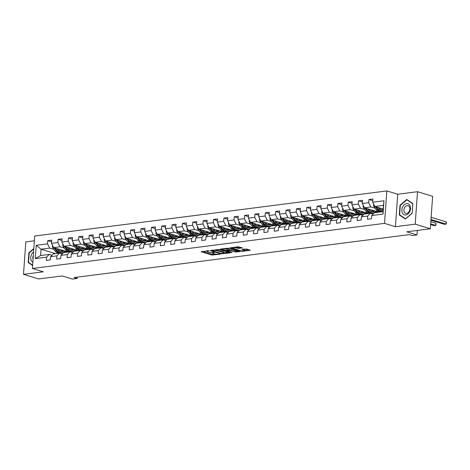 <?xml version="1.0" encoding="UTF-8"?>
<svg xmlns="http://www.w3.org/2000/svg" width="470" height="470" viewBox="0 0 470 470"><rect width="100%" height="100%" fill="white"/><g stroke="black" fill="none" stroke-linecap="round" stroke-linejoin="round"><path stroke-width="0.7" d="M208.95 250.68L201.089 251.767L211.776 255.028L219.948 254.241L218.221 254.1A2.826 0.605 -175.9 0 1 214.232 253.788L213.345 253.518A2.826 0.605 -175.9 0 1 212.61 253.048A2.826 0.605 -175.9 0 1 213.533 252.666L214.467 252.367L212.699 252.413A2.826 0.605 -175.9 0 1 208.715 252.102L207.822 251.832A2.826 0.605 -175.9 0 1 207.088 251.362A2.826 0.605 -175.9 0 1 208.01 250.986L208.95 250.68M242.397 248.031L238.208 246.756L230.23 247.86L242.391 251.362L250.369 250.263L246.515 249.006L241.98 249.335L243.719 250.146A2.362 0.505 -175.9 0 1 244.329 250.539A2.362 0.505 -175.9 0 1 242.808 250.904A2.362 0.505 -175.9 0 1 240.229 250.592L233.196 248.442A2.362 0.505 -175.9 0 1 232.579 248.054A2.362 0.505 -175.9 0 1 234.107 247.69A2.362 0.505 -175.9 0 1 236.686 247.996L239.101 248.454L242.414 247.755M34.392 240.793L25.827 241.891L23.5 274.345L38.616 278.963L62.193 275.943L72.474 279.08L77.121 278.487L74.101 277.558L409.346 234.612L412.372 235.535L417.019 234.935L417.342 230.441M415.198 224.161L417.524 191.707L397.732 194.245L395.405 226.699L415.198 224.161L430.314 228.778L406.738 231.798L417.019 234.935M395.405 226.699L384.525 223.373L32.407 268.488L34.733 236.034L386.851 190.92L384.525 223.373M23.5 274.345L43.293 271.807L32.407 268.488M219.179 249.447L210.184 250.604L220.871 253.865L230.094 252.86L219.179 249.447M220.383 249.041L229.319 248.148L240.229 251.562L235.405 252.002L229.83 250.581L227.357 250.98L232.098 252.502L231.181 252.619L220.383 249.041M417.524 191.707L432.641 196.325L430.314 228.778M372.792 200.696L368.927 199.515L368.697 202.717L362.323 203.534L362.552 200.332L358.569 200.843L358.34 204.045L351.96 204.861L352.189 201.659L348.205 202.171L347.976 205.372L341.602 206.189L341.831 202.987L337.848 203.498L337.619 206.7L331.238 207.517L331.473 204.315L327.484 204.826L327.255 208.028L320.881 208.845L321.11 205.643L317.127 206.154L316.897 209.356L310.523 210.172L310.752 206.97L306.763 207.482L306.534 210.683L300.16 211.5L300.389 208.298L296.406 208.809L296.176 212.011L289.802 212.828L290.031 209.626L286.042 210.137L285.813 213.339L279.438 214.155L279.668 210.954L275.684 211.465L275.455 214.667L269.081 215.483L269.31 212.281L265.327 212.792L265.098 215.994L258.717 216.811L258.947 213.609L254.963 214.12L254.734 217.322L248.36 218.139L248.589 214.937L244.606 215.448L244.376 218.644L237.996 219.461L238.225 216.265L234.242 216.77L234.013 219.972L227.639 220.788L227.868 217.587L223.885 218.098L223.655 221.3L217.281 222.116L217.51 218.914L213.521 219.425L213.292 222.627L206.917 223.444L207.147 220.242L203.163 220.753L202.934 223.955L196.56 224.772L196.789 221.57L192.8 222.081L192.571 225.283L186.196 226.099L186.425 222.898L182.442 223.409L182.213 226.611L175.839 227.427L176.068 224.225L172.085 224.736L171.85 227.938L165.475 228.755L165.704 225.553L161.721 226.064L161.492 229.266L155.118 230.083L155.347 226.881L151.363 227.392L151.134 230.594L144.754 231.41L144.983 228.209L141 228.72L140.771 231.922L134.397 232.738L134.626 229.536L130.642 230.047L130.413 233.249L124.033 234.066L124.268 230.864L120.279 231.375L120.05 234.577L113.675 235.394L113.904 232.192L109.921 232.703L109.692 235.905L103.318 236.721L103.547 233.52L99.558 234.031L99.329 237.227L92.954 238.043L93.183 234.847L89.2 235.353L88.971 238.554L82.597 239.371L82.826 236.169L78.837 236.68L78.608 239.882L72.233 240.699L72.462 237.497L68.479 238.008L68.25 241.21L61.875 242.026L62.105 238.825L58.121 239.336L57.886 242.538L51.512 243.354L51.741 240.152L47.758 240.663L47.529 243.865L36.237 245.311L35.285 258.647L40.608 255.533L49.244 254.429L51.941 255.251M368.927 199.515L372.91 199.004L372.681 202.206L383.972 200.761L383.015 214.097L371.729 215.542L371.5 218.744L367.511 219.255L367.74 216.053L361.365 216.87L361.136 220.072L357.153 220.577L357.382 217.381L351.008 218.197L350.779 221.399L346.789 221.905L347.019 218.703L340.644 219.525L340.415 222.721L336.432 223.232L336.661 220.03L330.287 220.847L330.058 224.049L326.074 224.56L326.303 221.358L319.923 222.175L319.694 225.377L315.711 225.888L315.94 222.686L309.565 223.503L309.336 226.704L305.353 227.216L305.582 224.014L299.202 224.83L298.973 228.032L294.99 228.543L295.219 225.341L288.844 226.158L288.615 229.36L284.632 229.871L284.861 226.669L278.487 227.486L278.252 230.688L274.269 231.199L274.498 227.997L268.123 228.814L267.894 232.016L263.911 232.527L264.14 229.325L257.766 230.141L257.536 233.343L253.547 233.854L253.776 230.653L247.402 231.469L247.173 234.671L243.19 235.182L243.419 231.98L237.045 232.797L236.815 235.999L232.826 236.51L233.061 233.308L226.681 234.125L226.452 237.327L222.469 237.838L222.698 234.636L216.323 235.452L216.094 238.654L212.111 239.16L212.34 235.964L205.96 236.78L205.731 239.976L201.748 240.487L201.977 237.285L195.602 238.102L195.373 241.304L191.39 241.815L191.619 238.613L185.239 239.43L185.01 242.632L181.026 243.143L181.255 239.941L174.881 240.758L174.652 243.959L170.669 244.471L170.898 241.269L164.524 242.085L164.294 245.287L160.305 245.798L160.534 242.596L154.16 243.413L153.931 246.615L149.948 247.126L150.177 243.924L143.802 244.741L143.573 247.943L139.584 248.454L139.813 245.252L133.439 246.069L133.21 249.27L129.227 249.782L129.456 246.58L123.081 247.396L122.852 250.598L118.863 251.109L119.098 247.907L112.718 248.724L112.489 251.926L108.505 252.437L108.735 249.235L102.36 250.052L102.131 253.254L98.148 253.765L98.377 250.563L91.997 251.38L91.767 254.581L87.784 255.093L88.013 251.891L81.639 252.707L81.41 255.909L77.427 256.42L77.656 253.218L71.281 254.035L71.046 257.237L67.063 257.742L67.292 254.546L60.918 255.363L60.689 258.559L56.706 259.07L56.935 255.868L50.56 256.685L50.331 259.887L46.342 260.398L46.571 257.196L35.285 258.647M378.926 212.193L364.491 207.781L370.865 206.964L375.048 208.245M373.11 214.103L370.413 213.28L364.038 214.097L361.365 216.87M370.865 206.964L368.697 202.717M364.491 207.781L362.323 203.534M367.74 216.053L370.413 213.28M368.562 213.515L354.127 209.109L360.502 208.292L364.685 209.573M374.426 212.546L374.943 212.699M362.752 215.43L360.049 214.608L353.675 215.425L351.008 218.197M360.502 208.292L358.34 204.045M354.127 209.109L351.96 204.861M357.382 217.381L360.049 214.608M358.205 214.843L343.77 210.437L350.144 209.62L354.327 210.895M364.062 213.874L364.579 214.026M352.388 216.758L349.692 215.936L343.317 216.752L340.644 219.525M350.144 209.62L347.976 205.372M343.77 210.437L341.602 206.189M347.019 218.703L349.692 215.936M347.841 216.171L333.406 211.764L339.787 210.948L343.97 212.223M353.704 215.201L354.221 215.354M342.031 218.086L339.334 217.263L332.954 218.08L330.287 220.847M339.787 210.948L337.619 206.7M333.406 211.764L331.238 207.517M336.661 220.03L339.334 217.263M337.484 217.498L323.049 213.092L329.423 212.275L333.606 213.55M343.347 216.523L343.858 216.682M331.667 219.414L328.971 218.591L322.596 219.408L319.923 222.175M329.423 212.275L327.255 208.028M323.049 213.092L320.881 208.845M326.303 221.358L328.971 218.591M327.12 218.826L312.685 214.42L319.065 213.603L323.248 214.878M332.983 217.851L333.5 218.01M321.31 220.741L318.613 219.919L312.233 220.736L309.565 223.503M319.065 213.603L316.897 209.356M312.685 214.42L310.523 210.172M315.94 222.686L318.613 219.919M316.762 220.154L302.328 215.748L308.702 214.931L312.885 216.206M322.626 219.179L323.137 219.337M310.946 222.069L308.249 221.247L301.875 222.063L299.202 224.83M308.702 214.931L306.534 210.683M302.328 215.748L300.16 211.5M305.582 224.014L308.249 221.247M306.405 221.482L291.97 217.075L298.344 216.259L302.527 217.534M312.262 220.506L312.779 220.665M300.589 223.397L297.892 222.574L291.517 223.391L288.844 226.158M298.344 216.259L296.176 212.011M291.97 217.075L289.802 212.828M295.219 225.341L297.892 222.574M296.041 222.809L281.606 218.403L287.981 217.587L292.164 218.861M301.904 221.834L302.416 221.993M290.231 224.725L287.528 223.902L281.154 224.719L278.487 227.486M287.981 217.587L285.813 213.339M281.606 218.403L279.438 214.155M284.861 226.669L287.528 223.902M285.684 224.137L271.249 219.731L277.623 218.914L281.806 220.189M291.541 223.162L292.058 223.321M279.867 226.052L277.171 225.23L270.796 226.047L268.123 228.814M277.623 218.914L275.455 214.667M271.249 219.731L269.081 215.483M274.498 227.997L277.171 225.23M275.32 225.465L260.885 221.059L267.26 220.242L271.443 221.517M281.183 224.49L281.695 224.648M269.51 227.38L266.807 226.552L260.433 227.368L257.766 230.141M267.26 220.242L265.098 215.994M260.885 221.059L258.717 216.811M264.14 229.325L266.807 226.552M264.963 226.793L250.528 222.38L256.902 221.564L261.085 222.845M270.82 225.817L271.337 225.976M259.146 228.708L256.45 227.88L250.075 228.696L247.402 231.469M256.902 221.564L254.734 217.322M250.528 222.38L248.36 218.139M253.776 230.653L256.45 227.88M254.599 228.12L240.164 223.708L246.544 222.892L250.727 224.172M260.462 227.145L260.979 227.304M248.789 230.036L246.086 229.207L239.712 230.024L237.045 232.797M246.544 222.892L244.376 218.644M240.164 223.708L237.996 219.461M243.419 231.98L246.086 229.207M244.241 229.448L229.807 225.036L236.181 224.219L240.364 225.5M250.105 228.473L250.616 228.632M238.425 231.358L235.729 230.535L229.354 231.352L226.681 234.125M236.181 224.219L234.013 219.972M229.807 225.036L227.639 220.788M233.061 233.308L235.729 230.535M233.878 230.776L219.443 226.364L225.823 225.547L230.006 226.828M239.741 229.801L240.258 229.953M228.067 232.685L225.371 231.863L218.991 232.679L216.323 235.452M225.823 225.547L223.655 221.3M219.443 226.364L217.281 222.116M222.698 234.636L225.371 231.863M223.52 232.098L209.085 227.692L215.46 226.875L219.643 228.156M229.383 231.128L229.895 231.281M217.704 234.013L215.007 233.191L208.633 234.007L205.96 236.78M215.46 226.875L213.292 222.627M209.085 227.692L206.917 223.444M212.34 235.964L215.007 233.191M213.163 233.425L198.728 229.019L205.102 228.203L209.285 229.478M219.02 232.456L219.537 232.609M207.346 235.341L204.65 234.518L198.27 235.335L195.602 238.102M205.102 228.203L202.934 223.955M198.728 229.019L196.56 224.772M201.977 237.285L204.65 234.518M202.799 234.753L188.364 230.347L194.739 229.53L198.922 230.805M208.662 233.784L209.174 233.937M196.983 236.668L194.286 235.846L187.912 236.663L185.239 239.43M194.739 229.53L192.571 225.283M188.364 230.347L186.196 226.099M191.619 238.613L194.286 235.846M192.442 236.081L178.007 231.675L184.381 230.858L188.564 232.133M198.299 235.106L198.816 235.264M186.625 237.996L183.929 237.174L177.554 237.99L174.881 240.758M184.381 230.858L182.213 226.611M178.007 231.675L175.839 227.427M181.255 239.941L183.929 237.174M182.078 237.409L167.643 233.003L174.018 232.186L178.201 233.461M187.941 236.434L188.452 236.592M176.268 239.324L173.565 238.501L167.191 239.318L164.524 242.085M174.018 232.186L171.85 227.938M167.643 233.003L165.475 228.755M170.898 241.269L173.565 238.501M171.72 238.737L157.286 234.33L163.66 233.514L167.843 234.788M177.578 237.761L178.095 237.92M165.904 240.652L163.208 239.829L156.833 240.646L154.16 243.413M163.66 233.514L161.492 229.266M157.286 234.33L155.118 230.083M160.534 242.596L163.208 239.829M161.357 240.064L146.922 235.658L153.296 234.841L157.479 236.116M167.22 239.089L167.731 239.248M155.547 241.98L152.844 241.157L146.47 241.974L143.802 244.741M153.296 234.841L151.134 230.594M146.922 235.658L144.754 231.41M150.177 243.924L152.844 241.157M150.999 241.392L136.564 236.986L142.939 236.169L147.122 237.444M156.857 240.417L157.374 240.575M145.183 243.307L142.486 242.485L136.112 243.301L133.439 246.069M142.939 236.169L140.771 231.922M136.564 236.986L134.397 232.738M139.813 245.252L142.486 242.485M140.636 242.72L126.201 238.314L132.581 237.497L136.764 238.772M146.499 241.745L147.016 241.903M134.825 244.635L132.123 243.807L125.749 244.629L123.081 247.396M132.581 237.497L130.413 233.249M126.201 238.314L124.033 234.066M129.456 246.58L132.123 243.807M130.278 244.047L115.843 239.641L122.218 238.819L126.401 240.1M136.141 243.072L136.653 243.231M124.462 245.963L121.765 245.134L115.391 245.951L112.718 248.724M122.218 238.819L120.05 234.577M115.843 239.641L113.675 235.394M119.098 247.907L121.765 245.134M119.915 245.375L105.48 240.963L111.86 240.147L116.043 241.427M125.778 244.4L126.295 244.559M114.104 247.291L111.408 246.462L105.027 247.279L102.36 250.052M111.86 240.147L109.692 235.905M105.48 240.963L103.318 236.721M108.735 249.235L111.408 246.462M109.557 246.703L95.122 242.291L101.496 241.474L105.68 242.755M115.42 245.728L115.931 245.886M103.741 248.618L101.044 247.79L94.67 248.607L91.997 251.38M101.496 241.474L99.329 237.227M95.122 242.291L92.954 238.043M98.377 250.563L101.044 247.79M99.199 248.031L84.764 243.619L91.139 242.802L95.322 244.083M105.057 247.055L105.574 247.214M93.383 249.94L90.687 249.118L84.306 249.934L81.639 252.707M91.139 242.802L88.971 238.554M84.764 243.619L82.597 239.371M88.013 251.891L90.687 249.118M88.836 249.359L74.401 244.946L80.775 244.13L84.958 245.411M94.699 248.383L95.21 248.536M83.025 251.268L80.323 250.445L73.949 251.262L71.281 254.035M80.775 244.13L78.608 239.882M74.401 244.946L72.233 240.699M77.656 253.218L80.323 250.445M78.478 250.68L64.043 246.274L70.418 245.458L74.601 246.738M84.336 249.711L84.853 249.864M72.662 252.596L69.965 251.773L63.591 252.59L60.918 255.363M70.418 245.458L68.25 241.21M64.043 246.274L61.875 242.026M67.292 254.546L69.965 251.773M68.115 252.008L53.68 247.602L60.054 246.785L64.237 248.06M73.978 251.039L74.489 251.192M62.304 253.923L59.602 253.101L53.227 253.917L50.56 256.685M60.054 246.785L57.886 242.538M53.68 247.602L51.512 243.354M56.935 255.868L59.602 253.101M55.495 253.63L41.06 249.218L49.697 248.113L53.88 249.388M63.614 252.367L64.132 252.519M49.697 248.113L47.529 243.865M40.608 255.533L41.06 249.218L36.237 245.311M46.571 257.196L49.244 254.429M397.732 194.245L386.851 190.92M77.121 278.487L77.215 277.159M371.729 215.542L374.396 212.769L383.032 211.665L383.485 205.349L374.849 206.453L383.22 209.009M383.015 214.097L383.032 211.665M383.485 205.349L383.972 200.761M374.849 206.453L372.681 202.206M64.361 251.785L66.481 251.509M64.337 252.496L63.714 252.302M51.624 241.844L47.758 240.663M61.981 240.517L58.121 239.336M74.701 251.168L74.072 250.974M74.718 250.457L76.839 250.181M72.345 239.189L68.479 238.008M85.058 249.84L84.436 249.646M85.082 249.129L87.203 248.859M82.702 237.861L78.837 236.68M95.422 248.513L94.793 248.325M95.439 247.802L97.56 247.531M93.066 236.533L89.2 235.353M105.779 247.185L105.157 246.997M105.803 246.474L107.924 246.204M103.424 235.206L99.558 234.031M116.137 245.857L115.514 245.669M116.16 245.146L118.281 244.876M113.781 233.878L109.921 232.703M126.501 244.529L125.878 244.341M126.524 243.818L128.645 243.548M124.145 232.55L120.279 231.375M136.858 243.202L136.235 243.013M136.882 242.491L139.002 242.22M134.502 231.228L130.642 230.047M147.222 241.874L146.599 241.686M147.245 241.163L149.366 240.893M144.866 229.9L141 228.72M157.579 240.546L156.957 240.358M157.603 239.835L159.724 239.565M155.223 228.573L151.363 227.392M167.943 239.218L167.314 239.03M167.96 238.507L170.081 238.237M165.587 227.245L161.721 226.064M178.3 237.896L177.678 237.703M178.324 237.18L180.445 236.909M175.945 225.917L172.085 224.736M188.664 236.569L188.035 236.375M188.682 235.858L190.802 235.582M186.308 224.589L182.442 223.409M199.022 235.241L198.399 235.047M199.045 234.53L201.166 234.254M196.666 223.262L192.8 222.081M209.379 233.913L208.756 233.719M209.403 233.202L211.524 232.926M207.023 221.934L203.163 220.753M219.743 232.585L219.12 232.392M219.766 231.875L221.887 231.598M217.387 220.606L213.521 219.425M230.1 231.258L229.478 231.064M230.124 230.547L232.245 230.276M227.744 219.279L223.885 218.098M240.464 229.93L239.841 229.742M240.487 229.219L242.608 228.949M238.108 217.951L234.242 216.77M250.821 228.602L250.199 228.414M250.845 227.891L252.966 227.621M248.466 216.623L244.606 215.448M261.185 227.274L260.556 227.086M261.208 226.564L263.329 226.293M258.829 215.295L254.963 214.12M271.543 225.947L270.92 225.759M271.566 225.236L273.687 224.966M269.187 213.968L265.327 212.792M281.906 224.619L281.277 224.431M281.924 223.908L284.045 223.638M279.55 212.646L275.684 211.465M292.264 223.291L291.641 223.103M292.287 222.58L294.408 222.31M289.908 211.318L286.042 210.137M302.627 221.963L301.998 221.775M302.645 221.253L304.766 220.982M300.271 209.99L296.406 208.809M312.985 220.636L312.362 220.448M313.008 219.925L315.129 219.655M310.629 208.662L306.763 207.482M323.342 219.314L322.72 219.12M323.366 218.597L325.487 218.327M320.987 207.335L317.127 206.154M333.706 217.986L333.083 217.792M333.729 217.275L335.85 216.999M331.35 206.007L327.484 204.826M344.064 216.658L343.441 216.464M344.087 215.947L346.208 215.671M341.708 204.679L337.848 203.498M354.427 215.331L353.804 215.137M354.451 214.62L356.571 214.344M352.071 203.351L348.205 202.171M364.785 214.003L364.162 213.809M364.808 213.292L366.929 213.016M362.429 202.024L358.569 200.843M375.148 212.675L374.52 212.481M375.172 211.964L377.287 211.694M33.834 248.565L28.899 252.737L28.2 262.507L32.624 265.474M412.825 203.545L406.767 199.48L400.011 205.19L399.306 214.96L405.369 219.026L412.125 213.321L412.825 203.545M29.187 262.812L28.2 262.507M29.269 252.848L28.899 252.737M400.299 215.266L399.306 214.96M400.375 205.302L400.011 205.19M202.564 251.321L211.841 254.153L215.119 253.988M223.885 252.866L228.455 252.278M211.794 250.498L221.129 253.547L222.945 253.495A2.826 0.605 -175.9 0 0 223.867 253.118A2.826 0.605 -175.9 0 0 223.133 252.649L216.723 250.692A2.826 0.605 -175.9 0 0 212.74 250.381L211.794 250.498L211.817 250.134M223.867 253.118L223.932 252.243A2.826 0.605 -175.9 0 0 223.197 251.773L223.133 252.649M215.9 249.611A2.826 0.605 -175.9 0 1 216.787 249.811L223.197 251.773M238.59 250.98L236.716 251.221L236.651 252.102M229.313 249.776L231.134 249.799L236.716 251.221M222.498 249.071L221.799 248.859M226.575 249.306A2.362 0.505 -175.9 0 0 223.996 248.994A2.362 0.505 -175.9 0 0 222.475 249.359A2.362 0.505 -175.9 0 0 223.091 249.752L225.565 250.51L228.996 250.328L226.575 249.306L226.64 248.43A2.362 0.505 -175.9 0 0 226.129 248.301M229.284 250.21L229.348 249.335L229.055 250.064M226.64 248.43L229.119 249.188M236.275 247.003A2.362 0.505 -175.9 0 1 236.745 247.12L239.165 247.578L241.04 247.338M244.329 250.539L244.394 249.664A2.362 0.505 -175.9 0 0 243.783 249.27L243.719 250.146M243.395 249.153L243.783 249.27M244.353 250.246L248.73 249.682M231.933 247.561L232.603 247.761M52.587 245.458L52.352 246.004A2.385 1.598 82.7 0 0 52.94 248.125L55.243 251.227A6.886 4.606 82.7 0 0 58.486 253.242M60.495 251.28A5.716 3.825 82.7 0 0 61.423 249.964M56.923 248.595L58.562 250.804A6.886 4.606 82.7 0 0 62.375 252.801A6.886 4.606 82.7 0 0 64.966 251.05M58.356 249.03L59.061 249.981A5.716 3.825 82.7 0 0 62.228 251.638A5.716 3.825 82.7 0 0 63.938 250.733M54.038 247.714A2.385 1.598 82.7 0 0 54.203 247.96L56.506 251.068A6.886 4.606 82.7 0 0 60.319 253.06A6.886 4.606 82.7 0 0 60.712 252.983M62.428 250.275A5.716 3.825 -97.3 0 1 61.171 251.556M62.375 252.801L61.118 252.96A6.886 4.606 -97.3 0 1 57.299 250.962L55.137 248.048M61.588 251.638A5.716 3.825 82.7 0 0 63.033 250.457M33.593 251.926A5.852 4.165 -73 0 0 31.543 254.464A5.852 4.165 -73 0 0 32.853 262.225M32.647 265.133L28.529 262.366L29.21 252.895L33.805 249.018M33.335 255.51A4.007 2.855 -73 0 0 33.07 259.264M406.597 203.592A5.852 4.165 -73 0 0 401.873 209.843A5.852 4.165 -73 0 0 405.78 214.99A5.852 4.165 -73 0 0 410.504 208.739A5.852 4.165 -73 0 0 406.597 203.592M407.185 205.607A4.007 2.855 -73 0 0 404.03 209.279A4.007 2.855 -73 0 0 405.733 213.339A4.007 2.855 -73 0 0 406.626 213.415A4.007 2.855 -73 0 0 409.781 209.738A4.007 2.855 -73 0 0 408.072 205.678A4.007 2.855 -73 0 0 407.185 205.607M412.061 213.227L405.51 218.762L399.641 214.819L400.317 205.349L406.867 199.821L412.736 203.763L412.131 213.251M407.619 200.05L406.867 199.821M62.945 244.13L62.71 244.676A2.385 1.598 82.7 0 0 63.297 246.797L65.6 249.899A6.886 4.606 82.7 0 0 68.849 251.914M70.853 249.952A5.716 3.825 82.7 0 0 71.781 248.636M67.286 247.267L68.92 249.476A6.886 4.606 82.7 0 0 72.738 251.474A6.886 4.606 82.7 0 0 75.323 249.723M68.72 247.702L69.419 248.654A5.716 3.825 82.7 0 0 72.586 250.31A5.716 3.825 82.7 0 0 74.295 249.405M64.396 246.386A2.385 1.598 82.7 0 0 64.56 246.633L66.863 249.74A6.886 4.606 82.7 0 0 70.676 251.738A6.886 4.606 82.7 0 0 71.076 251.656M72.791 248.947A5.716 3.825 -97.3 0 1 71.534 250.228M72.738 251.474L71.475 251.632A6.886 4.606 -97.3 0 1 67.662 249.635L65.5 246.721M71.945 250.31A5.716 3.825 82.7 0 0 73.396 249.129M73.308 242.802L73.073 243.348A2.385 1.598 82.7 0 0 73.661 245.469L75.964 248.571A6.886 4.606 82.7 0 0 79.207 250.592M81.216 248.624A5.716 3.825 82.7 0 0 82.138 247.314M77.644 245.939L79.283 248.148A6.886 4.606 82.7 0 0 83.096 250.146A6.886 4.606 82.7 0 0 85.687 248.395M79.078 246.374L79.783 247.326A5.716 3.825 82.7 0 0 82.949 248.983A5.716 3.825 82.7 0 0 84.653 248.078M74.759 245.058A2.385 1.598 82.7 0 0 74.924 245.305L77.221 248.413A6.886 4.606 82.7 0 0 81.04 250.41A6.886 4.606 82.7 0 0 81.433 250.328M83.149 247.62A5.716 3.825 -97.3 0 1 81.892 248.9M83.096 250.146L81.833 250.304A6.886 4.606 -97.3 0 1 78.02 248.307L75.858 245.393M82.309 248.983A5.716 3.825 82.7 0 0 83.754 247.802M83.666 241.474L83.431 242.021A2.385 1.598 82.7 0 0 84.018 244.142L86.321 247.243A6.886 4.606 82.7 0 0 89.57 249.264M91.574 247.296A5.716 3.825 82.7 0 0 92.502 245.986M88.008 244.612L89.641 246.821A6.886 4.606 82.7 0 0 93.46 248.818A6.886 4.606 82.7 0 0 96.044 247.067M89.435 245.046L90.14 245.998A5.716 3.825 82.7 0 0 93.307 247.655A5.716 3.825 82.7 0 0 95.016 246.75M85.117 243.73A2.385 1.598 82.7 0 0 85.282 243.977L87.585 247.085A6.886 4.606 82.7 0 0 91.397 249.082A6.886 4.606 82.7 0 0 91.791 249.006M93.512 246.292A5.716 3.825 -97.3 0 1 92.249 247.572M93.46 248.818L92.196 248.977A6.886 4.606 -97.3 0 1 88.383 246.979L86.221 244.065M92.666 247.655A5.716 3.825 82.7 0 0 94.117 246.48M94.029 240.147L93.794 240.693A2.385 1.598 82.7 0 0 94.382 242.814L96.685 245.916A6.886 4.606 82.7 0 0 99.928 247.937M101.937 245.969A5.716 3.825 82.7 0 0 102.86 244.659M98.365 243.284L100.004 245.493A6.886 4.606 82.7 0 0 103.817 247.49A6.886 4.606 82.7 0 0 106.408 245.739M99.799 243.719L100.504 244.67A5.716 3.825 82.7 0 0 103.67 246.327A5.716 3.825 82.7 0 0 105.374 245.422M95.481 242.403A2.385 1.598 82.7 0 0 95.639 242.649L97.942 245.757A6.886 4.606 82.7 0 0 101.761 247.755A6.886 4.606 82.7 0 0 102.154 247.678M103.87 244.964A5.716 3.825 -97.3 0 1 102.613 246.245M103.817 247.49L102.554 247.649A6.886 4.606 -97.3 0 1 98.741 245.657L96.579 242.737M103.03 246.333A5.716 3.825 82.7 0 0 104.475 245.152M104.387 238.819L104.152 239.365A2.385 1.598 82.7 0 0 104.74 241.486L107.043 244.588A6.886 4.606 82.7 0 0 110.285 246.609M112.295 244.641A5.716 3.825 82.7 0 0 113.223 243.331M108.723 241.956L110.362 244.165A6.886 4.606 82.7 0 0 114.181 246.163A6.886 4.606 82.7 0 0 116.766 244.412M110.156 242.397L110.861 243.343A5.716 3.825 82.7 0 0 114.028 244.999A5.716 3.825 82.7 0 0 115.738 244.095M105.838 241.075A2.385 1.598 82.7 0 0 106.003 241.322L108.306 244.429A6.886 4.606 82.7 0 0 112.119 246.427A6.886 4.606 82.7 0 0 112.512 246.351M114.234 243.636A5.716 3.825 -97.3 0 1 112.97 244.917M114.181 246.163L112.918 246.321A6.886 4.606 -97.3 0 1 109.099 244.329L106.937 241.41M113.388 245.005A5.716 3.825 82.7 0 0 114.839 243.824M114.745 237.491L114.516 238.037A2.385 1.598 82.7 0 0 115.103 240.158L117.4 243.266A6.886 4.606 82.7 0 0 120.649 245.281M122.658 243.313A5.716 3.825 82.7 0 0 123.581 242.003M119.086 240.628L120.725 242.837A6.886 4.606 82.7 0 0 124.538 244.835A6.886 4.606 82.7 0 0 127.129 243.084M120.52 241.069L121.225 242.015A5.716 3.825 82.7 0 0 124.391 243.672A5.716 3.825 82.7 0 0 126.095 242.767M116.202 239.747A2.385 1.598 82.7 0 0 116.36 239.994L118.663 243.102A6.886 4.606 82.7 0 0 122.482 245.099A6.886 4.606 82.7 0 0 122.876 245.023M124.591 242.309A5.716 3.825 -97.3 0 1 123.334 243.595M124.538 244.835L123.275 244.993A6.886 4.606 -97.3 0 1 119.462 243.002L117.3 240.082M123.751 243.677A5.716 3.825 82.7 0 0 125.196 242.496M125.108 236.163L124.873 236.71A2.385 1.598 82.7 0 0 125.461 238.831L127.764 241.938A6.886 4.606 82.7 0 0 131.007 243.954M133.016 241.985A5.716 3.825 82.7 0 0 133.944 240.675M129.444 239.3L131.083 241.51A6.886 4.606 82.7 0 0 134.896 243.507A6.886 4.606 82.7 0 0 137.487 241.756M130.877 239.741L131.582 240.687A5.716 3.825 82.7 0 0 134.749 242.344A5.716 3.825 82.7 0 0 136.459 241.445M126.559 238.419A2.385 1.598 82.7 0 0 126.724 238.666L129.027 241.774A6.886 4.606 82.7 0 0 132.84 243.771A6.886 4.606 82.7 0 0 133.233 243.695M134.949 240.981A5.716 3.825 -97.3 0 1 133.692 242.267M134.896 243.507L133.639 243.672A6.886 4.606 -97.3 0 1 129.82 241.674L127.658 238.754M134.109 242.35A5.716 3.825 82.7 0 0 135.56 241.169M135.466 234.836L135.237 235.382A2.385 1.598 82.7 0 0 135.824 237.503L138.121 240.611A6.886 4.606 82.7 0 0 141.37 242.626M143.379 240.658A5.716 3.825 82.7 0 0 144.302 239.347M139.807 237.973L141.446 240.182A6.886 4.606 82.7 0 0 145.259 242.179A6.886 4.606 82.7 0 0 147.844 240.429M141.241 238.413L141.946 239.359A5.716 3.825 82.7 0 0 145.113 241.016A5.716 3.825 82.7 0 0 146.816 240.117M136.923 237.091A2.385 1.598 82.7 0 0 137.081 237.344L139.384 240.446A6.886 4.606 82.7 0 0 143.197 242.444A6.886 4.606 82.7 0 0 143.597 242.367M145.312 239.653A5.716 3.825 -97.3 0 1 144.055 240.94M145.259 242.179L143.996 242.344A6.886 4.606 -97.3 0 1 140.183 240.346L138.021 237.426M144.466 241.022A5.716 3.825 82.7 0 0 145.917 239.841M145.829 233.508L145.594 234.054A2.385 1.598 82.7 0 0 146.182 236.175L148.485 239.283A6.886 4.606 82.7 0 0 151.728 241.298M153.737 239.33A5.716 3.825 82.7 0 0 154.665 238.02M150.165 236.645L151.804 238.854A6.886 4.606 82.7 0 0 155.617 240.851A6.886 4.606 82.7 0 0 158.208 239.101M151.599 237.086L152.304 238.032A5.716 3.825 82.7 0 0 155.47 239.694A5.716 3.825 82.7 0 0 157.18 238.789M147.28 235.764A2.385 1.598 82.7 0 0 147.445 236.016L149.748 239.118A6.886 4.606 82.7 0 0 153.561 241.116A6.886 4.606 82.7 0 0 153.954 241.04M155.67 238.325A5.716 3.825 -97.3 0 1 154.413 239.612M155.617 240.851L154.36 241.016A6.886 4.606 -97.3 0 1 150.541 239.018L148.379 236.099M154.83 239.694A5.716 3.825 82.7 0 0 156.281 238.513M156.187 232.186L155.952 232.726A2.385 1.598 82.7 0 0 156.539 234.847L158.842 237.955A6.886 4.606 82.7 0 0 162.091 239.97M164.095 238.002A5.716 3.825 82.7 0 0 165.023 236.692M160.529 235.317L162.162 237.526A6.886 4.606 82.7 0 0 165.981 239.524A6.886 4.606 82.7 0 0 168.566 237.773M161.962 235.758L162.667 236.71A5.716 3.825 82.7 0 0 165.834 238.366A5.716 3.825 82.7 0 0 167.537 237.462M157.638 234.436A2.385 1.598 82.7 0 0 157.803 234.689L160.106 237.791A6.886 4.606 82.7 0 0 163.918 239.788A6.886 4.606 82.7 0 0 164.318 239.712M166.033 237.003A5.716 3.825 -97.3 0 1 164.776 238.284M165.981 239.524L164.717 239.688A6.886 4.606 -97.3 0 1 160.905 237.691L158.743 234.777M165.187 238.366A5.716 3.825 82.7 0 0 166.638 237.186M166.55 230.858L166.315 231.399A2.385 1.598 82.7 0 0 166.903 233.52L169.206 236.627A6.886 4.606 82.7 0 0 172.449 238.643M174.458 236.674A5.716 3.825 82.7 0 0 175.386 235.364M170.886 233.989L172.525 236.199A6.886 4.606 82.7 0 0 176.338 238.196A6.886 4.606 82.7 0 0 178.929 236.445M172.32 234.43L173.025 235.382A5.716 3.825 82.7 0 0 176.191 237.039A5.716 3.825 82.7 0 0 177.895 236.134M168.001 233.108A2.385 1.598 82.7 0 0 168.166 233.361L170.463 236.463A6.886 4.606 82.7 0 0 174.282 238.46A6.886 4.606 82.7 0 0 174.675 238.384M176.391 235.676A5.716 3.825 -97.3 0 1 175.134 236.956M176.338 238.196L175.075 238.361A6.886 4.606 -97.3 0 1 171.262 236.363L169.1 233.449M175.551 237.039A5.716 3.825 82.7 0 0 176.996 235.858M176.908 229.53L176.673 230.071A2.385 1.598 82.7 0 0 177.261 232.192L179.564 235.3A6.886 4.606 82.7 0 0 182.812 237.315M184.816 235.353A5.716 3.825 82.7 0 0 185.744 234.037M181.25 232.668L182.883 234.877A6.886 4.606 82.7 0 0 186.702 236.868A6.886 4.606 82.7 0 0 189.287 235.118M182.683 233.102L183.382 234.054A5.716 3.825 82.7 0 0 186.549 235.711A5.716 3.825 82.7 0 0 188.258 234.806M178.359 231.786A2.385 1.598 82.7 0 0 178.524 232.033L180.827 235.135A6.886 4.606 82.7 0 0 184.639 237.133A6.886 4.606 82.7 0 0 185.039 237.056M186.755 234.348A5.716 3.825 -97.3 0 1 185.497 235.629M186.702 236.868L185.439 237.033A6.886 4.606 -97.3 0 1 181.626 235.035L179.464 232.121M185.909 235.711A5.716 3.825 82.7 0 0 187.36 234.53M187.272 228.203L187.037 228.749A2.385 1.598 82.7 0 0 187.624 230.864L189.927 233.972A6.886 4.606 82.7 0 0 193.17 235.987M195.179 234.025A5.716 3.825 82.7 0 0 196.102 232.709M191.607 231.34L193.246 233.549A6.886 4.606 82.7 0 0 197.059 235.541A6.886 4.606 82.7 0 0 199.65 233.796M193.041 231.775L193.746 232.726A5.716 3.825 82.7 0 0 196.912 234.383A5.716 3.825 82.7 0 0 198.616 233.478M188.723 230.459A2.385 1.598 82.7 0 0 188.887 230.705L191.184 233.813A6.886 4.606 82.7 0 0 195.003 235.805A6.886 4.606 82.7 0 0 195.397 235.729M197.112 233.02A5.716 3.825 -97.3 0 1 195.855 234.301M197.059 235.541L195.796 235.705A6.886 4.606 -97.3 0 1 191.983 233.708L189.821 230.793M196.272 234.383A5.716 3.825 82.7 0 0 197.717 233.202M197.629 226.875L197.394 227.421A2.385 1.598 82.7 0 0 197.982 229.542L200.285 232.644A6.886 4.606 82.7 0 0 203.528 234.659M205.537 232.697A5.716 3.825 82.7 0 0 206.465 231.381M201.971 230.012L203.604 232.221A6.886 4.606 82.7 0 0 207.423 234.219A6.886 4.606 82.7 0 0 210.008 232.468M203.398 230.447L204.103 231.399A5.716 3.825 82.7 0 0 207.27 233.055A5.716 3.825 82.7 0 0 208.98 232.151M199.08 229.131A2.385 1.598 82.7 0 0 199.245 229.378L201.548 232.486A6.886 4.606 82.7 0 0 205.361 234.477A6.886 4.606 82.7 0 0 205.754 234.401M207.476 231.692A5.716 3.825 -97.3 0 1 206.213 232.973M207.423 234.219L206.16 234.377A6.886 4.606 -97.3 0 1 202.347 232.38L200.185 229.466M206.63 233.055A5.716 3.825 82.7 0 0 208.081 231.875M207.993 225.547L207.758 226.094A2.385 1.598 82.7 0 0 208.345 228.214L210.648 231.316A6.886 4.606 82.7 0 0 213.891 233.332M215.9 231.369A5.716 3.825 82.7 0 0 216.823 230.053M212.328 228.684L213.968 230.893A6.886 4.606 82.7 0 0 217.78 232.891A6.886 4.606 82.7 0 0 220.371 231.14M213.762 229.119L214.467 230.071A5.716 3.825 82.7 0 0 217.633 231.728A5.716 3.825 82.7 0 0 219.337 230.823M209.444 227.803A2.385 1.598 82.7 0 0 209.602 228.05L211.905 231.158A6.886 4.606 82.7 0 0 215.724 233.155A6.886 4.606 82.7 0 0 216.118 233.073M217.833 230.365A5.716 3.825 -97.3 0 1 216.576 231.645M217.78 232.891L216.517 233.05A6.886 4.606 -97.3 0 1 212.704 231.052L210.542 228.138M216.993 231.728A5.716 3.825 82.7 0 0 218.438 230.547M218.35 224.219L218.115 224.766A2.385 1.598 82.7 0 0 218.703 226.887L221.006 229.989A6.886 4.606 82.7 0 0 224.249 232.01M226.258 230.042A5.716 3.825 82.7 0 0 227.186 228.731M222.686 227.357L224.325 229.566A6.886 4.606 82.7 0 0 228.144 231.563A6.886 4.606 82.7 0 0 230.729 229.812M224.12 227.791L224.825 228.743A5.716 3.825 82.7 0 0 227.991 230.4A5.716 3.825 82.7 0 0 229.701 229.495M219.801 226.475A2.385 1.598 82.7 0 0 219.966 226.722L222.269 229.83A6.886 4.606 82.7 0 0 226.082 231.828A6.886 4.606 82.7 0 0 226.475 231.745M228.191 229.037A5.716 3.825 -97.3 0 1 226.934 230.318M228.144 231.563L226.881 231.722A6.886 4.606 -97.3 0 1 223.062 229.724L220.9 226.81M227.351 230.4A5.716 3.825 82.7 0 0 228.802 229.219M228.708 222.892L228.479 223.438A2.385 1.598 82.7 0 0 229.066 225.559L231.363 228.661A6.886 4.606 82.7 0 0 234.612 230.682M236.621 228.714A5.716 3.825 82.7 0 0 237.544 227.404M233.05 226.029L234.689 228.238A6.886 4.606 82.7 0 0 238.501 230.235A6.886 4.606 82.7 0 0 241.087 228.485M234.483 226.464L235.188 227.415A5.716 3.825 82.7 0 0 238.355 229.072A5.716 3.825 82.7 0 0 240.058 228.167M230.165 225.148A2.385 1.598 82.7 0 0 230.324 225.394L232.626 228.502A6.886 4.606 82.7 0 0 236.445 230.5A6.886 4.606 82.7 0 0 236.839 230.423M238.554 227.709A5.716 3.825 -97.3 0 1 237.297 228.99M238.501 230.235L237.238 230.394A6.886 4.606 -97.3 0 1 233.425 228.397L231.263 225.483M237.714 229.072A5.716 3.825 82.7 0 0 239.16 227.897M239.071 221.564L238.836 222.11A2.385 1.598 82.7 0 0 239.424 224.231L241.727 227.333A6.886 4.606 82.7 0 0 244.97 229.354M246.979 227.386A5.716 3.825 82.7 0 0 247.907 226.076M243.407 224.701L245.046 226.91A6.886 4.606 82.7 0 0 248.859 228.908A6.886 4.606 82.7 0 0 251.45 227.157M244.841 225.136L245.546 226.088A5.716 3.825 82.7 0 0 248.712 227.744A5.716 3.825 82.7 0 0 250.422 226.84M240.523 223.82A2.385 1.598 82.7 0 0 240.687 224.067L242.99 227.175A6.886 4.606 82.7 0 0 246.803 229.172A6.886 4.606 82.7 0 0 247.197 229.096M248.912 226.381A5.716 3.825 -97.3 0 1 247.655 227.662M248.859 228.908L247.602 229.066A6.886 4.606 -97.3 0 1 243.783 227.075L241.621 224.155M248.072 227.75A5.716 3.825 82.7 0 0 249.523 226.569M249.429 220.236L249.2 220.783A2.385 1.598 82.7 0 0 249.782 222.903L252.084 226.005A6.886 4.606 82.7 0 0 255.333 228.026M257.337 226.058A5.716 3.825 82.7 0 0 258.265 224.748M253.771 223.373L255.41 225.582A6.886 4.606 82.7 0 0 259.223 227.58A6.886 4.606 82.7 0 0 261.808 225.829M255.204 223.814L255.909 224.76A5.716 3.825 82.7 0 0 259.076 226.417A5.716 3.825 82.7 0 0 260.779 225.512M250.886 222.492A2.385 1.598 82.7 0 0 251.045 222.739L253.348 225.847A6.886 4.606 82.7 0 0 257.161 227.844A6.886 4.606 82.7 0 0 257.56 227.768M259.276 225.054A5.716 3.825 -97.3 0 1 258.018 226.334M259.223 227.58L257.959 227.738A6.886 4.606 -97.3 0 1 254.147 225.747L251.985 222.827M258.43 226.422A5.716 3.825 82.7 0 0 259.881 225.242M259.793 218.908L259.558 219.455A2.385 1.598 82.7 0 0 260.145 221.576L262.448 224.684A6.886 4.606 82.7 0 0 265.691 226.699M267.7 224.731A5.716 3.825 82.7 0 0 268.629 223.42M264.128 222.046L265.767 224.255A6.886 4.606 82.7 0 0 269.58 226.252A6.886 4.606 82.7 0 0 272.171 224.501M265.562 222.486L266.267 223.432A5.716 3.825 82.7 0 0 269.433 225.089A5.716 3.825 82.7 0 0 271.143 224.184M261.244 221.164A2.385 1.598 82.7 0 0 261.408 221.411L263.711 224.519A6.886 4.606 82.7 0 0 267.524 226.517A6.886 4.606 82.7 0 0 267.918 226.44M269.633 223.726A5.716 3.825 -97.3 0 1 268.376 225.013M269.58 226.252L268.323 226.411A6.886 4.606 -97.3 0 1 264.504 224.419L262.342 221.499M268.793 225.095A5.716 3.825 82.7 0 0 270.244 223.914M270.15 217.581L269.915 218.127A2.385 1.598 82.7 0 0 270.503 220.248L272.806 223.356A6.886 4.606 82.7 0 0 276.055 225.371M278.058 223.403A5.716 3.825 82.7 0 0 278.986 222.093M274.492 220.718L276.125 222.927A6.886 4.606 82.7 0 0 279.944 224.924A6.886 4.606 82.7 0 0 282.529 223.174M275.925 221.159L276.624 222.104A5.716 3.825 82.7 0 0 279.791 223.761A5.716 3.825 82.7 0 0 281.501 222.862M271.601 219.837A2.385 1.598 82.7 0 0 271.766 220.083L274.069 223.191A6.886 4.606 82.7 0 0 277.882 225.189A6.886 4.606 82.7 0 0 278.281 225.112M279.997 222.398A5.716 3.825 -97.3 0 1 278.739 223.685M279.944 224.924L278.681 225.089A6.886 4.606 -97.3 0 1 274.868 223.091L272.706 220.172M279.151 223.767A5.716 3.825 82.7 0 0 280.602 222.586M280.514 216.253L280.279 216.799A2.385 1.598 82.7 0 0 280.866 218.92L283.169 222.028A6.886 4.606 82.7 0 0 286.412 224.043M288.421 222.075A5.716 3.825 82.7 0 0 289.344 220.765M284.849 219.39L286.488 221.599A6.886 4.606 82.7 0 0 290.301 223.597A6.886 4.606 82.7 0 0 292.892 221.846M286.283 219.831L286.988 220.777A5.716 3.825 82.7 0 0 290.154 222.439A5.716 3.825 82.7 0 0 291.858 221.535M281.965 218.509A2.385 1.598 82.7 0 0 282.129 218.762L284.426 221.863A6.886 4.606 82.7 0 0 288.245 223.861A6.886 4.606 82.7 0 0 288.639 223.785M290.354 221.07A5.716 3.825 -97.3 0 1 289.097 222.357M290.301 223.597L289.038 223.761A6.886 4.606 -97.3 0 1 285.225 221.764L283.063 218.844M289.514 222.439A5.716 3.825 82.7 0 0 290.959 221.258M290.871 214.925L290.636 215.471A2.385 1.598 82.7 0 0 291.224 217.592L293.527 220.7A6.886 4.606 82.7 0 0 296.776 222.715M298.779 220.747A5.716 3.825 82.7 0 0 299.707 219.437M295.213 218.062L296.846 220.271A6.886 4.606 82.7 0 0 300.665 222.269A6.886 4.606 82.7 0 0 303.25 220.518M296.646 218.503L297.346 219.449A5.716 3.825 82.7 0 0 300.512 221.112A5.716 3.825 82.7 0 0 302.222 220.207M292.322 217.181A2.385 1.598 82.7 0 0 292.487 217.434L294.79 220.536A6.886 4.606 82.7 0 0 298.603 222.533A6.886 4.606 82.7 0 0 299.002 222.457M300.718 219.743A5.716 3.825 -97.3 0 1 299.461 221.029M300.665 222.269L299.402 222.433A6.886 4.606 -97.3 0 1 295.589 220.436L293.427 217.516M299.872 221.112A5.716 3.825 82.7 0 0 301.323 219.931M301.235 213.603L301 214.144A2.385 1.598 82.7 0 0 301.587 216.265L303.89 219.373A6.886 4.606 82.7 0 0 307.133 221.388M309.143 219.42A5.716 3.825 82.7 0 0 310.065 218.109M305.571 216.735L307.21 218.944A6.886 4.606 82.7 0 0 311.022 220.941A6.886 4.606 82.7 0 0 313.613 219.19M307.004 217.175L307.709 218.127A5.716 3.825 82.7 0 0 310.876 219.784A5.716 3.825 82.7 0 0 312.579 218.879M302.686 215.853A2.385 1.598 82.7 0 0 302.85 216.106L305.147 219.208A6.886 4.606 82.7 0 0 308.966 221.206A6.886 4.606 82.7 0 0 309.36 221.129M311.075 218.421A5.716 3.825 -97.3 0 1 309.818 219.702M311.022 220.941L309.759 221.106A6.886 4.606 -97.3 0 1 305.947 219.108L303.785 216.194M310.235 219.784A5.716 3.825 82.7 0 0 311.68 218.603M311.592 212.275L311.357 212.816A2.385 1.598 82.7 0 0 311.945 214.937L314.248 218.045A6.886 4.606 82.7 0 0 317.491 220.06M319.5 218.092A5.716 3.825 82.7 0 0 320.428 216.782M315.928 215.407L317.567 217.622A6.886 4.606 82.7 0 0 321.386 219.613A6.886 4.606 82.7 0 0 323.971 217.863M317.362 215.847L318.067 216.799A5.716 3.825 82.7 0 0 321.233 218.456A5.716 3.825 82.7 0 0 322.943 217.551M313.044 214.526A2.385 1.598 82.7 0 0 313.208 214.778L315.511 217.88A6.886 4.606 82.7 0 0 319.324 219.878A6.886 4.606 82.7 0 0 319.718 219.801M321.439 217.093A5.716 3.825 -97.3 0 1 320.176 218.374M321.386 219.613L320.123 219.778A6.886 4.606 -97.3 0 1 316.304 217.78L314.142 214.866M320.593 218.456A5.716 3.825 82.7 0 0 322.044 217.275M321.956 210.948L321.721 211.488A2.385 1.598 82.7 0 0 322.308 213.609L324.606 216.717A6.886 4.606 82.7 0 0 327.854 218.732M329.864 216.77A5.716 3.825 82.7 0 0 330.786 215.454M326.292 214.085L327.931 216.294A6.886 4.606 82.7 0 0 331.744 218.286A6.886 4.606 82.7 0 0 334.335 216.535M327.725 214.52L328.43 215.471A5.716 3.825 82.7 0 0 331.597 217.128A5.716 3.825 82.7 0 0 333.301 216.224M323.407 213.204A2.385 1.598 82.7 0 0 323.566 213.451L325.869 216.553A6.886 4.606 82.7 0 0 329.687 218.55A6.886 4.606 82.7 0 0 330.081 218.474M331.796 215.765A5.716 3.825 -97.3 0 1 330.539 217.046M331.744 218.286L330.481 218.45A6.886 4.606 -97.3 0 1 326.668 216.453L324.506 213.539M330.956 217.128A5.716 3.825 82.7 0 0 332.402 215.947M332.313 209.62L332.079 210.166A2.385 1.598 82.7 0 0 332.666 212.281L334.969 215.389A6.886 4.606 82.7 0 0 338.212 217.404M340.221 215.442A5.716 3.825 82.7 0 0 341.149 214.126M336.649 212.757L338.288 214.966A6.886 4.606 82.7 0 0 342.101 216.958A6.886 4.606 82.7 0 0 344.692 215.213M338.083 213.192L338.788 214.144A5.716 3.825 82.7 0 0 341.954 215.8A5.716 3.825 82.7 0 0 343.664 214.896M333.765 211.876A2.385 1.598 82.7 0 0 333.929 212.123L336.232 215.231A6.886 4.606 82.7 0 0 340.045 217.222A6.886 4.606 82.7 0 0 340.439 217.146M342.154 214.438A5.716 3.825 -97.3 0 1 340.897 215.718M342.101 216.958L340.844 217.122A6.886 4.606 -97.3 0 1 337.025 215.125L334.863 212.211M341.314 215.8A5.716 3.825 82.7 0 0 342.765 214.62M342.671 208.292L342.442 208.839A2.385 1.598 82.7 0 0 343.029 210.959L345.327 214.062A6.886 4.606 82.7 0 0 348.576 216.077M350.585 214.114A5.716 3.825 82.7 0 0 351.507 212.798M347.013 211.43L348.652 213.638A6.886 4.606 82.7 0 0 352.465 215.636A6.886 4.606 82.7 0 0 355.05 213.885M348.446 211.864L349.151 212.816A5.716 3.825 82.7 0 0 352.318 214.473A5.716 3.825 82.7 0 0 354.022 213.568M344.128 210.548A2.385 1.598 82.7 0 0 344.287 210.795L346.59 213.903A6.886 4.606 82.7 0 0 350.409 215.895A6.886 4.606 82.7 0 0 350.802 215.818M352.518 213.11A5.716 3.825 -97.3 0 1 351.26 214.391M352.465 215.636L351.202 215.795A6.886 4.606 -97.3 0 1 347.389 213.797L345.227 210.883M351.678 214.473A5.716 3.825 82.7 0 0 353.123 213.292M353.035 206.964L352.8 207.511A2.385 1.598 82.7 0 0 353.387 209.632L355.69 212.734A6.886 4.606 82.7 0 0 358.933 214.749M360.942 212.787A5.716 3.825 82.7 0 0 361.871 211.471M357.37 210.102L359.01 212.311A6.886 4.606 82.7 0 0 362.822 214.308A6.886 4.606 82.7 0 0 365.413 212.558M358.804 210.537L359.509 211.488A5.716 3.825 82.7 0 0 362.676 213.145A5.716 3.825 82.7 0 0 364.385 212.24M354.486 209.221A2.385 1.598 82.7 0 0 354.65 209.467L356.953 212.575A6.886 4.606 82.7 0 0 360.766 214.573A6.886 4.606 82.7 0 0 361.16 214.49M362.875 211.782A5.716 3.825 -97.3 0 1 361.618 213.063M362.822 214.308L361.565 214.467A6.886 4.606 -97.3 0 1 357.746 212.469L355.584 209.555M362.035 213.145A5.716 3.825 82.7 0 0 363.486 211.964M363.392 205.637L363.163 206.183A2.385 1.598 82.7 0 0 363.745 208.304L366.048 211.406A6.886 4.606 82.7 0 0 369.297 213.427M371.3 211.459A5.716 3.825 82.7 0 0 372.228 210.149M367.734 208.774L369.373 210.983A6.886 4.606 82.7 0 0 373.186 212.981A6.886 4.606 82.7 0 0 375.771 211.23M369.167 209.209L369.872 210.161A5.716 3.825 82.7 0 0 373.039 211.817A5.716 3.825 82.7 0 0 374.743 210.912M364.849 207.893A2.385 1.598 82.7 0 0 365.008 208.139L367.311 211.247A6.886 4.606 82.7 0 0 371.124 213.245A6.886 4.606 82.7 0 0 371.523 213.163M373.239 210.454A5.716 3.825 -97.3 0 1 371.981 211.735M430.614 224.584L434.08 225.641L435.743 225.43L435.902 223.232L430.826 221.687M373.186 212.981L371.923 213.139A6.886 4.606 -97.3 0 1 368.11 211.142L365.948 208.228M372.393 211.817A5.716 3.825 82.7 0 0 373.844 210.636M435.902 223.232L436.142 224.196L435.743 225.43L430.667 223.879M373.756 204.309L373.521 204.855A2.385 1.598 82.7 0 0 374.108 206.976L376.411 210.078A6.886 4.606 82.7 0 0 379.654 212.099M381.663 210.131A5.716 3.825 82.7 0 0 382.592 208.821M378.091 207.446L379.731 209.655A6.886 4.606 82.7 0 0 382.974 211.67M379.525 207.881L380.23 208.833A5.716 3.825 82.7 0 0 383.115 210.513M375.207 206.565A2.385 1.598 82.7 0 0 375.371 206.812L377.674 209.92A6.886 4.606 82.7 0 0 380.917 211.935M383.168 209.714A5.716 3.825 -97.3 0 1 382.339 210.407M430.931 220.189L444.444 224.313L446.101 224.102L446.259 221.911L431.137 217.293M381.716 211.835A6.886 4.606 -97.3 0 1 378.468 209.814L376.305 206.9M382.756 210.489A5.716 3.825 82.7 0 0 383.126 210.313M446.259 221.911L446.5 222.868L446.101 224.102L430.984 219.484M208.04 250.622L208.01 250.986M213.556 252.308L213.533 252.666M213.086 254.252L213.022 255.128M211.841 254.153L211.776 255.028M222.14 253.6L222.116 253.964M220.894 253.477L220.871 253.865M216.787 249.811L216.723 250.692M212.763 250.017L212.74 250.381M235.47 251.127L235.405 252.002M231.134 249.799L231.076 250.68M229.889 249.705L229.83 250.581M227.668 250.498L227.645 250.863M231.211 252.231L231.181 252.619M239.165 247.578L239.101 248.454M237.92 247.479L237.855 248.354M236.745 247.12L236.686 247.996M242.42 250.898L242.391 251.362M241.175 250.792L241.145 251.268M52.81 245.898L52.37 245.957M56.506 251.068L55.243 251.227M58.562 250.804L57.299 250.962M54.203 247.96L52.94 248.125M63.174 244.57L62.733 244.629M66.863 249.74L65.6 249.899M68.92 249.476L67.662 249.635M64.56 246.633L63.297 246.797M73.531 243.243L73.091 243.301M77.221 248.413L75.964 248.571M79.283 248.148L78.02 248.307M74.924 245.305L73.661 245.469M83.895 241.915L83.454 241.974M87.585 247.085L86.321 247.243M89.641 246.821L88.383 246.979M85.282 243.977L84.018 244.142M94.253 240.587L93.812 240.646M97.942 245.757L96.685 245.916M100.004 245.493L98.741 245.657M95.639 242.649L94.382 242.814M104.61 239.265L104.175 239.318M108.306 244.429L107.043 244.588M110.362 244.165L109.099 244.329M106.003 241.322L104.74 241.486M114.974 237.938L114.533 237.99M118.663 243.102L117.4 243.266M120.725 242.837L119.462 243.002M116.36 239.994L115.103 240.158M125.331 236.61L124.891 236.663M129.027 241.774L127.764 241.938M131.083 241.51L129.82 241.674M126.724 238.666L125.461 238.831M135.695 235.282L135.254 235.335M139.384 240.446L138.121 240.611M141.446 240.182L140.183 240.346M137.081 237.344L135.824 237.503M146.053 233.954L145.612 234.007M149.748 239.118L148.485 239.283M151.804 238.854L150.541 239.018M147.445 236.016L146.182 236.175M156.416 232.626L155.975 232.679M160.106 237.791L158.842 237.955M162.162 237.526L160.905 237.691M157.803 234.689L156.539 234.847M166.774 231.299L166.333 231.358M170.463 236.463L169.206 236.627M172.525 236.199L171.262 236.363M168.166 233.361L166.903 233.52M177.137 229.971L176.697 230.03M180.827 235.135L179.564 235.3M182.883 234.877L181.626 235.035M178.524 232.033L177.261 232.192M187.495 228.643L187.054 228.702M191.184 233.813L189.927 233.972M193.246 233.549L191.983 233.708M188.887 230.705L187.624 230.864M197.858 227.316L197.418 227.374M201.548 232.486L200.285 232.644M203.604 232.221L202.347 232.38M199.245 229.378L197.982 229.542M208.216 225.988L207.775 226.047M211.905 231.158L210.648 231.316M213.968 230.893L212.704 231.052M209.602 228.05L208.345 228.214M218.574 224.66L218.139 224.719M222.269 229.83L221.006 229.989M224.325 229.566L223.062 229.724M219.966 226.722L218.703 226.887M228.937 223.332L228.496 223.391M232.626 228.502L231.363 228.661M234.689 228.238L233.425 228.397M230.324 225.394L229.066 225.559M239.295 222.005L238.854 222.063M242.99 227.175L241.727 227.333M245.046 226.91L243.783 227.075M240.687 224.067L239.424 224.231M249.658 220.683L249.218 220.736M253.348 225.847L252.084 226.005M255.41 225.582L254.147 225.747M251.045 222.739L249.782 222.903M260.016 219.355L259.575 219.408M263.711 224.519L262.448 224.684M265.767 224.255L264.504 224.419M261.408 221.411L260.145 221.576M270.379 218.027L269.939 218.08M274.069 223.191L272.806 223.356M276.125 222.927L274.868 223.091M271.766 220.083L270.503 220.248M280.737 216.699L280.296 216.752M284.426 221.863L283.169 222.028M286.488 221.599L285.225 221.764M282.129 218.762L280.866 218.92M291.1 215.372L290.66 215.425M294.79 220.536L293.527 220.7M296.846 220.271L295.589 220.436M292.487 217.434L291.224 217.592M301.458 214.044L301.017 214.097M305.147 219.208L303.89 219.373M307.21 218.944L305.947 219.108M302.85 216.106L301.587 216.265M311.822 212.716L311.381 212.775M315.511 217.88L314.248 218.045M317.567 217.622L316.304 217.78M313.208 214.778L311.945 214.937M322.179 211.388L321.738 211.447M325.869 216.553L324.606 216.717M327.931 216.294L326.668 216.453M323.566 213.451L322.308 213.609M332.537 210.061L332.096 210.119M336.232 215.231L334.969 215.389M338.288 214.966L337.025 215.125M333.929 212.123L332.666 212.281M342.9 208.733L342.46 208.792M346.59 213.903L345.327 214.062M348.652 213.638L347.389 213.797M344.287 210.795L343.029 210.959M353.258 207.405L352.817 207.464M356.953 212.575L355.69 212.734M359.01 212.311L357.746 212.469M354.65 209.467L353.387 209.632M363.621 206.077L363.181 206.136M367.311 211.247L366.048 211.406M369.373 210.983L368.11 211.142M365.008 208.139L363.745 208.304M373.979 204.75L373.538 204.808M377.674 209.92L376.411 210.078M379.731 209.655L378.468 209.814M375.371 206.812L374.108 206.976M207.135 250.733L207.088 251.362M212.651 252.419L212.61 253.048M211.618 250.163L211.588 250.581M227.386 250.534L227.357 250.98M222.516 248.765L222.475 249.359M232.626 247.473L232.579 248.054M59.725 253.136L60.319 253.06M70.089 251.808L70.676 251.738M80.446 250.481L81.04 250.41M90.804 249.159L91.397 249.082M101.168 247.831L101.761 247.755M111.525 246.503L112.119 246.427M121.889 245.175L122.482 245.099M132.246 243.848L132.84 243.771M142.61 242.52L143.197 242.444M152.967 241.192L153.561 241.116M163.331 239.864L163.918 239.788M173.689 238.537L174.282 238.46M184.052 237.209L184.639 237.133M194.41 235.881L195.003 235.805M204.767 234.554L205.361 234.477M215.131 233.226L215.724 233.155M225.488 231.898L226.082 231.828M235.852 230.576L236.445 230.5M246.209 229.248L246.803 229.172M256.573 227.921L257.161 227.844M266.931 226.593L267.524 226.517M277.294 225.265L277.882 225.189M287.652 223.937L288.245 223.861M298.015 222.61L298.603 222.533M308.373 221.282L308.966 221.206M318.731 219.954L319.324 219.878M329.094 218.626L329.687 218.55M339.452 217.299L340.045 217.222M349.815 215.971L350.409 215.895M360.173 214.643L360.766 214.573M370.536 213.315L371.124 213.245"/></g></svg>
